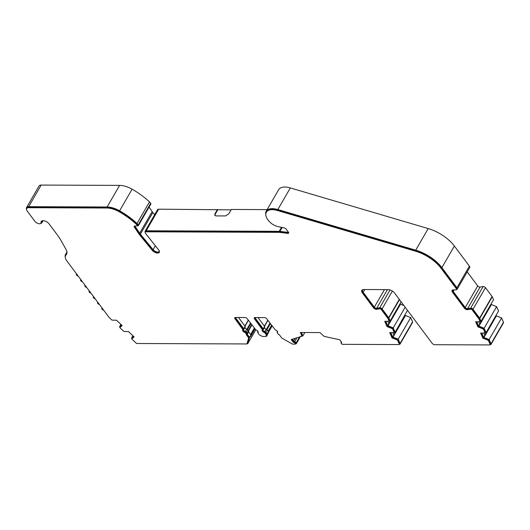 <?xml version="1.0" encoding="UTF-8"?>
<svg xmlns="http://www.w3.org/2000/svg" width="530" height="530" viewBox="0 0 530 530"><rect width="100%" height="100%" fill="white"/><g stroke="black" fill="none" stroke-linecap="round" stroke-linejoin="round"><path stroke-width="0.79" d="M159.325 251.021A3.882 1.921 30 0 1 159.192 251.419A3.882 1.921 30 0 1 156.509 251.849A3.882 1.921 30 0 1 153.084 249.696L140.384 234.134A11.488 5.691 30 0 1 140.026 233.677A11.488 5.691 30 0 1 139.688 233.2L135.11 226.416A1.146 0.57 30 0 1 134.978 225.985M149.096 207.058L152.163 211.596A11.488 5.691 -150 0 0 152.501 212.073A11.488 5.691 -150 0 0 152.859 212.523L154.647 214.723M265.947 336.206L266.623 336.212L267.246 334.655A1.722 0.855 -150 0 0 267.027 333.854L265.848 332.277A1.146 0.57 -150 0 0 264.808 331.581A1.722 0.855 30 0 1 263.251 330.534A1.722 0.855 30 0 1 263.059 329.68A1.722 0.855 30 0 1 263.251 329.501A1.146 0.57 -150 0 0 263.383 329.375A1.146 0.57 -150 0 0 263.251 328.805L255.215 318.053A1.146 0.57 30 0 1 255.056 317.569M264.377 327.653A1.722 0.855 -150 0 0 264.622 328.156A1.722 0.855 -150 0 0 266.179 329.203L264.808 331.581M248.623 331.893L250.962 335.02L249.584 337.398L247.232 334.244A1.722 0.855 -150 0 0 247.338 334.119A1.722 0.855 -150 0 0 247.146 333.264L246.344 332.197A1.146 0.57 -150 0 0 245.31 331.502A1.722 0.855 30 0 1 243.754 330.455A1.722 0.855 30 0 1 243.555 329.6A1.722 0.855 30 0 1 243.754 329.421A1.146 0.57 -150 0 0 243.88 329.296A1.146 0.57 -150 0 0 243.754 328.726L235.718 317.974A1.146 0.57 30 0 1 235.552 317.49M244.88 327.573A1.722 0.855 -150 0 0 245.125 328.083A1.722 0.855 -150 0 0 246.682 329.123L245.31 331.502M139.966 234.154L139.595 234.803A12.064 5.976 30 0 1 139.218 234.326A12.064 5.976 30 0 1 138.867 233.823L139.238 233.18A12.064 5.976 -150 0 0 139.595 233.677A12.064 5.976 -150 0 0 139.966 234.154L152.673 249.723A4.459 2.206 -150 0 0 159.451 252.002M242.985 329.693A2.299 1.139 -150 0 0 243.316 330.455A2.299 1.139 -150 0 0 245.397 331.846L245.019 332.495A2.299 1.139 30 0 1 242.945 331.104A2.299 1.139 30 0 1 242.687 329.958A2.299 1.139 30 0 1 242.945 329.72L234.909 318.616A1.722 0.855 30 0 1 234.717 317.761A1.722 0.855 30 0 1 235.36 317.49L245.032 317.53A1.722 0.855 30 0 1 247.185 318.669L255.738 329.773A2.299 1.139 30 0 1 258.077 332.303A2.299 1.139 30 0 1 257.812 332.548L258.156 331.959M262.482 329.773A2.299 1.139 -150 0 0 262.814 330.534A2.299 1.139 -150 0 0 264.894 331.926L264.516 332.575A2.299 1.139 30 0 1 262.443 331.184A2.299 1.139 30 0 1 262.184 330.038A2.299 1.139 30 0 1 262.443 329.799L254.407 318.696A1.722 0.855 30 0 1 254.215 317.841A1.722 0.855 30 0 1 254.857 317.569L264.536 317.609A1.722 0.855 30 0 1 266.683 318.749L275.242 329.852A2.299 1.139 30 0 1 277.574 332.383A2.299 1.139 30 0 1 277.316 332.628L277.654 332.038M158.662 209.178A2.875 1.424 -150 0 0 157.589 209.635L145.114 231.239A2.875 1.424 30 0 1 146.187 230.782L158.662 209.178L231.126 209.847M217.479 209.416L214.981 213.736L214.849 215.465L215.902 215.902L225.435 215.942L228.847 213.789L231.345 209.469L267.147 209.615M265.795 214.981A16.43 8.142 30 0 1 266.192 211.265L278.667 189.654A16.43 8.142 30 0 1 290.321 187.931L428.2 228.569A28.726 14.23 30 0 1 454.369 246.026L469.388 266.126A2.875 1.424 -150 0 1 469.712 267.557L457.238 289.161A2.875 1.424 -150 0 0 456.913 287.737L469.388 266.126M467.215 271.883L477.709 285.928A1.722 0.855 -150 0 0 480.067 287.055L467.592 308.659L470.647 308.142A1.722 0.855 -150 0 1 473.005 309.268L479.604 318.093L492.078 296.489L485.48 287.657A1.722 0.855 -150 0 0 483.121 286.538L480.067 287.055M479.604 318.093A1.722 0.855 -150 0 1 479.776 318.391L481.068 321.312L493.543 299.708L492.251 296.78A1.722 0.855 -150 0 0 492.078 296.489M486.07 332.628L498.544 311.024L496.61 306.645L491.144 304.452L478.669 326.063L484.135 328.249L486.07 332.628L485.228 332.681M491.025 344.387L503.5 322.777A1.722 0.855 -150 0 0 503.48 322.22L501.605 317.96L496.133 315.774L483.658 337.378L489.13 339.571L491.005 343.824A1.722 0.855 30 0 1 491.025 344.387A1.722 0.855 30 0 1 490.382 344.659L490.204 344.659M394.313 332.31L395.155 332.264L393.227 327.885L387.755 325.692L400.229 304.087L403.906 305.538M407.49 310.335L395.155 332.264M392.75 337.014L405.225 315.403L410.69 317.596L412.565 321.849L400.09 343.46L398.216 339.2L392.75 337.014L390.868 332.747M399.289 344.295L399.468 344.295A1.722 0.855 -150 0 0 400.11 344.023L412.585 322.412A1.722 0.855 -150 0 0 412.565 321.849M41.174 185.069L119.581 185.387L107.106 206.992L102.615 206.978L28.7 206.673L41.174 185.069A5.744 2.849 -150 0 0 39.028 185.984L26.553 207.588A5.744 2.849 -150 0 0 26.5 209.178M119.581 185.387A17.232 8.54 30 0 1 132.089 189.203A48.316 23.936 30 0 1 149.493 201.89L150.706 203.275L138.231 224.886A1.146 0.57 30 0 1 138.429 225.541A1.146 0.57 30 0 1 137.999 225.72L137.661 225.72M138.429 225.541L150.904 203.931A1.146 0.57 -150 0 0 150.706 203.275M266.318 212.199A15.86 7.857 30 0 1 277.561 210.536L415.44 251.167A28.15 13.946 30 0 1 441.086 268.279L456.105 288.38A2.299 1.139 30 0 1 456.363 289.526L456.741 288.877A2.299 1.139 30 0 0 456.482 287.73L441.457 267.63A28.15 13.946 30 0 0 415.811 250.524L277.939 209.887A15.86 7.857 30 0 0 266.689 211.549L266.318 212.199A15.86 7.857 30 0 0 267.12 218.632A9.5 4.71 30 0 0 267.703 219.499L268.551 220.632A9.5 4.71 30 0 0 278.382 226.701L284.246 227.893A1.722 0.855 30 0 1 286.028 228.993L288.472 232.266A1.146 0.57 30 0 1 287.976 232.359L279.9 231.365A5.744 2.849 -150 0 0 279.224 231.319L146.187 230.782M153.084 249.696L155.356 245.761M107.106 206.992A17.232 8.54 30 0 1 119.614 210.814A48.316 23.936 30 0 1 137.018 223.501L149.493 201.89M42.672 220.705L41.943 221.971A4.306 2.133 30 0 1 41.817 222.832A4.306 2.133 30 0 1 40.684 223.481M65.256 257.269A11.488 5.691 30 0 1 65.501 254.539A11.488 5.691 30 0 1 65.972 253.936L66.727 252.624M247.079 343.678L247.768 343.678L255.791 329.786M254.943 329.05L250.418 336.894L250.962 335.02M249.584 337.398L247.768 343.678M389.311 320.994L390.153 320.948L388.868 318.02A1.722 0.855 -150 0 0 388.689 317.728L382.09 308.897A1.722 0.855 -150 0 0 379.732 307.778L376.678 308.294A1.722 0.855 30 0 1 374.319 307.168L363.176 292.262A4.598 2.279 30 0 1 362.666 289.976A4.598 2.279 30 0 1 363.057 289.572M454.177 289.883L453.243 291.493L465.234 307.532L477.709 285.928M266.192 211.265A16.43 8.142 30 0 1 277.846 209.542L415.725 250.173A28.726 14.23 30 0 1 441.894 267.63L456.913 287.737M217.764 209.794L215.266 214.113L215.014 215.637M145.187 232.279A2.875 1.424 30 0 1 145.114 231.239M483.658 337.378L481.783 333.118M478.669 326.063L476.788 321.796M481.068 321.312L480.226 321.365M467.592 308.659A1.722 0.855 30 0 1 465.234 307.532M453.243 291.493A2.875 1.424 30 0 1 452.925 290.069A2.875 1.424 30 0 1 453.064 289.89M456.297 289.612A2.875 1.424 -150 0 0 457.238 289.161M138.231 224.886L137.018 223.501M28.7 206.673A5.744 2.849 -150 0 0 26.553 207.588M41.943 221.971A4.306 2.133 30 0 1 42.069 221.103A4.306 2.133 30 0 1 42.413 220.738M66.826 251.425A11.488 5.691 30 0 1 66.436 253.333A11.488 5.691 30 0 1 65.972 253.936M76.631 273.997A1.722 0.855 -150 0 0 76.366 274.209A1.722 0.855 -150 0 0 78.235 276.143M82.475 281.821A1.722 0.855 30 0 1 80.613 279.886A1.722 0.855 30 0 1 80.871 279.674M86.721 287.498A1.722 0.855 30 0 1 84.853 285.564A1.722 0.855 30 0 1 85.118 285.352M90.961 293.176A1.722 0.855 30 0 1 89.093 291.242A1.722 0.855 30 0 1 89.358 291.03M95.208 298.847A1.722 0.855 30 0 1 93.34 296.919A1.722 0.855 30 0 1 93.605 296.707M99.448 304.525A1.722 0.855 30 0 1 97.586 302.597A1.722 0.855 30 0 1 97.845 302.385M103.695 310.202A1.722 0.855 30 0 1 101.826 308.274A1.722 0.855 30 0 1 102.091 308.062M120.025 327.215L119.561 326.778L121.41 324.844M131.963 338.564L131.506 338.127L133.355 336.192M257.951 331.363A1.722 0.855 30 0 1 257.951 331.369A1.722 0.855 30 0 1 257.759 331.548A1.146 0.57 -150 0 0 257.626 331.674A1.146 0.57 -150 0 0 257.752 332.244L257.871 332.396M277.455 331.442A1.722 0.855 30 0 1 277.448 331.449A1.722 0.855 30 0 1 277.256 331.628A1.146 0.57 -150 0 0 277.124 331.753A1.146 0.57 -150 0 0 277.256 332.323L277.369 332.476M295.548 343.871L295.727 343.877A1.722 0.855 30 0 0 296.369 343.599A1.722 0.855 30 0 0 296.19 342.764A1.722 0.855 30 0 0 294.654 341.744A1.146 0.57 30 0 1 293.613 341.048L292.242 339.213M302.007 336.02L302.815 336.02L301.57 332.502M301.007 332.502L300.695 333.039L300.291 332.495L320.001 332.575L324.128 336.384L339.737 339.75L341.333 341.89A1.146 0.57 30 0 1 341.274 341.936L341.313 341.863M341.254 342.95A1.722 0.855 -150 0 0 341.26 342.95A1.722 0.855 30 0 1 341.082 342.115A1.722 0.855 30 0 1 341.274 341.936M400.11 344.023A1.722 0.855 -150 0 0 400.09 343.46M387.755 325.692L385.873 321.432M362.03 290.043A5.167 2.564 -150 0 0 362.745 292.262L373.882 307.168A2.299 1.139 -150 0 0 377.035 308.665L380.083 308.149A1.146 0.57 30 0 1 381.66 308.897L388.258 317.722A1.146 0.57 30 0 1 388.371 317.921L389.55 320.584L389.172 321.233L384.714 321.312L387.052 326.606L392.472 328.693L394.174 332.548L389.709 332.635L392.041 337.928L397.467 340.008L399.229 344.003A1.146 0.57 30 0 1 399.236 344.381A1.146 0.57 30 0 1 398.812 344.566L342.731 344.334A1.146 0.57 30 0 1 341.313 343.599A1.146 0.57 30 0 1 341.201 343.049A1.146 0.57 30 0 1 341.333 342.93L341.585 342.486M385.436 321.458L387.423 325.957L392.849 328.043L394.552 331.899L394.174 332.548M390.431 332.774L392.419 337.279L397.838 339.366L399.6 343.36A1.146 0.57 30 0 1 399.613 343.731L399.236 344.381M341.539 342.572A1.146 0.57 30 0 1 341.578 342.4L341.201 343.049M301.113 332.502L302.219 335.642L301.848 336.292L291.209 339.551L292.805 341.698L293.183 341.048A1.722 0.855 -150 0 0 294.74 342.089A1.146 0.57 30 0 1 295.76 342.764A1.146 0.57 30 0 1 295.873 343.314L295.495 343.963A1.146 0.57 30 0 1 295.064 344.142L292.573 344.136L281.781 338.054L279.33 334.768A1.146 0.57 30 0 1 278.098 334.026L277.316 332.628M291.897 339.326L293.183 341.048M254.552 317.602A1.722 0.855 -150 0 0 254.784 318.046L262.82 328.805L262.529 329.653M264.894 331.926L266.59 333.854A1.146 0.57 30 0 1 266.742 334.39L265.788 336.477L262.39 336.464L259.647 335.006A1.146 0.57 30 0 1 258.998 334.47L257.812 332.548M235.055 317.523A1.722 0.855 -150 0 0 235.28 317.967L243.323 328.726L243.031 329.574M245.397 331.846L246.708 333.264A1.146 0.57 30 0 1 246.841 333.834L246.463 334.483A1.146 0.57 30 0 1 246.231 334.642L248.669 337.901L246.92 343.95L137.224 343.506A1.146 0.57 30 0 1 135.965 342.943L131.751 338.935L134.077 336.881L128.492 331.575L123.874 331.455L119.806 327.593L122.132 325.539L116.547 320.233L111.943 320.113L109.127 317.444A1.146 0.57 30 0 1 108.955 317.245L66.846 260.899A10.918 5.406 30 0 1 65.627 255.48A10.918 5.406 30 0 1 66.071 254.903L66.442 254.254A12.064 5.976 -150 0 0 66.727 253.93M246.689 334.099L249.047 337.252L246.92 343.95M131.751 338.935L133.759 336.577M119.806 327.593L121.814 325.235M65.627 255.48L65.998 254.831A10.918 5.406 30 0 1 66.442 254.254M41.433 221.169A4.883 2.418 -150 0 0 41.426 221.798A3.736 1.848 30 0 1 41.32 222.54L40.942 223.19A3.736 1.848 30 0 1 38.213 223.561A3.736 1.848 30 0 1 34.894 221.315L27.255 211.092A5.167 2.564 30 0 1 26.679 208.522A5.167 2.564 30 0 1 28.613 207.7L107.014 208.018A16.662 8.255 30 0 1 119.104 211.715A47.74 23.651 30 0 1 136.27 224.216L137.555 225.899L134.786 225.979A1.722 0.855 30 0 0 134.143 226.257A1.722 0.855 30 0 0 134.282 227.039L138.867 233.823M26.679 208.522L27.05 207.879A5.167 2.564 30 0 1 28.984 207.058L107.391 207.369A16.662 8.255 30 0 1 119.482 211.066A47.74 23.651 30 0 1 136.647 223.567L137.833 224.925L137.555 225.899M134.481 226.019A1.722 0.855 -150 0 0 134.66 226.389L139.238 233.18M139.595 234.803L152.296 250.365A4.459 2.206 30 0 0 156.231 252.843A4.459 2.206 30 0 0 159.318 252.353A4.459 2.206 30 0 0 158.675 249.955L145.445 233.246A2.299 1.139 30 0 1 145.233 232.173L145.611 231.524A2.299 1.139 30 0 1 146.465 231.16L279.509 231.696A5.167 2.564 30 0 1 280.118 231.736L288.194 232.73A1.722 0.855 -150 0 0 288.698 232.71M452.309 290.142A3.445 1.709 -150 0 0 452.812 291.493L464.797 307.532A2.299 1.139 -150 0 0 467.95 309.03L470.998 308.513A1.146 0.57 30 0 1 472.575 309.268L479.173 318.093A1.146 0.57 30 0 1 479.286 318.285L480.465 320.955L480.087 321.597L476.337 321.823L478.338 326.328L483.764 328.415L485.46 332.27L485.089 332.919L481.326 333.145L483.333 337.643L488.753 339.73L490.515 343.725A1.146 0.57 30 0 1 490.528 344.102L490.151 344.745A1.146 0.57 30 0 1 489.727 344.931L434.905 344.712A2.299 1.139 30 0 1 432.043 343.188L394.565 293.037A5.167 2.564 30 0 0 388.119 289.618L363.726 289.519A5.167 2.564 30 0 0 361.791 290.341A5.167 2.564 30 0 0 362.368 292.904L373.511 307.817A2.299 1.139 -150 0 0 376.658 309.315L379.712 308.798A1.146 0.57 30 0 1 381.282 309.546L387.88 318.371A1.146 0.57 30 0 1 388 318.57L389.172 321.233M254.526 328.487L250.842 334.867M302.815 336.02L304.836 332.515M387.801 321.312L388.874 323.75M392.796 332.635L393.869 335.066M258.011 317.583L264.622 326.427L263.251 328.805M264.622 327.123A1.146 0.57 -150 0 0 264.755 327.003A1.146 0.57 -150 0 0 264.622 326.427M265.848 332.277L267.219 329.898A1.146 0.57 -150 0 0 266.179 329.203M267.219 329.898L268.399 331.482L267.027 333.854M267.246 334.655L268.617 332.277A1.722 0.855 -150 0 0 268.399 331.482L271.81 325.606M266.623 336.212L268.617 332.277M238.513 317.503L245.125 326.348L243.754 328.726M245.125 327.043A1.146 0.57 -150 0 0 245.257 326.924A1.146 0.57 -150 0 0 245.125 326.348M246.344 332.197L247.722 329.819A1.146 0.57 -150 0 0 246.682 329.123M247.722 329.819L248.517 330.886L247.146 333.264M248.603 331.866A1.722 0.855 -150 0 0 248.709 331.74A1.722 0.855 -150 0 0 248.517 330.886M479.789 324.115L478.716 321.683M484.784 335.437L483.711 332.999M488.753 339.73L488.382 340.379L490.144 344.374A1.146 0.57 30 0 1 490.151 344.745M484.036 337.789L483.665 338.438L488.382 340.379M483.333 337.643L482.956 338.292L483.665 338.438M481.326 333.145L480.624 332.999L482.956 338.292M483.764 328.415L483.386 329.064L485.089 332.919M479.041 326.467L478.669 327.116L483.386 329.064M478.338 326.328L477.961 326.977L478.669 327.116M476.337 321.823L475.629 321.683L477.961 326.977M467.95 309.03L467.573 309.679L470.627 309.162A1.146 0.57 30 0 1 472.197 309.911L478.795 318.742A1.146 0.57 30 0 1 478.915 318.934L480.087 321.597M467.573 309.679A2.299 1.139 30 0 1 464.426 308.182L464.797 307.532M452.812 291.493L452.434 292.143L464.426 308.182M452.434 292.143A3.445 1.709 30 0 1 452.05 290.427A3.445 1.709 30 0 1 453.342 289.877L455.508 289.89A2.299 1.139 30 0 0 456.363 289.526M288.472 232.266A1.722 0.855 30 0 1 288.665 233.12A1.722 0.855 30 0 1 287.816 233.379L288.194 232.73M145.233 232.173A2.299 1.139 30 0 1 146.095 231.809L279.138 232.345A5.167 2.564 30 0 1 279.741 232.385L287.816 233.379M152.296 250.365L152.673 249.723M136.647 223.567L136.27 224.216M41.426 221.798L41.055 222.441A3.736 1.848 30 0 1 40.942 223.19M41.055 222.441A4.883 2.418 30 0 1 41.194 221.467A4.883 2.418 30 0 1 44.765 220.983A4.883 2.418 30 0 1 49.105 223.918L57.3 234.889A58.022 28.746 30 0 1 61.447 241.249L66.078 249.597A12.064 5.976 30 0 1 66.561 254.268A12.064 5.976 30 0 1 66.071 254.903M121.867 325.281L121.642 325.672M133.812 336.63L133.586 337.02M249.047 337.252L248.669 337.901M245.019 332.495L246.337 333.913A1.146 0.57 30 0 1 246.463 334.483M264.516 332.575L266.219 334.503A1.146 0.57 30 0 1 266.365 335.033L265.788 336.477M295.76 342.764L295.382 343.413A1.146 0.57 30 0 1 295.495 343.963M294.74 342.089L294.362 342.738A1.146 0.57 30 0 1 295.382 343.413M294.362 342.738A1.722 0.855 30 0 1 292.805 341.698M300.695 333.039L301.848 336.292M341.333 341.89A1.722 0.855 30 0 1 341.525 342.751A1.722 0.855 30 0 1 341.333 342.93M397.838 339.366L397.467 340.008M393.121 337.418L392.75 338.067M392.419 337.279L392.041 337.928M392.849 328.043L392.472 328.693M388.132 326.102L387.755 326.752M387.423 325.957L387.052 326.606M131.506 338.127L132.878 335.742M254.287 328.169L250.604 334.549M299.655 336.769L296.19 342.764M398.216 339.2L410.69 317.596M401.164 301.875L390.153 320.948M393.041 337.073L405.516 315.463M501.605 317.96L489.13 339.571M496.431 315.834L483.956 337.438M404.893 315.668L393.79 334.894M495.808 316.039L484.705 335.258M388.801 323.572L399.898 304.352M479.716 323.943L490.813 304.717M268.544 331.707L271.956 325.798M268.637 331.972L272.095 325.99M400.528 304.147L388.053 325.751M478.968 326.122L491.442 304.511M119.561 326.778L120.933 324.393M405.158 307.214L393.227 327.885M484.135 328.249L496.61 306.645M140.384 234.134L152.859 212.523M250.465 323.061L246.914 329.209M269.962 323.141L266.418 329.289M281.523 227.337L279.224 231.319M152.163 211.596L139.688 233.2M135.11 226.416L135.355 225.985M132.089 189.203L119.614 210.814M399.289 299.364L388.689 317.728M382.09 308.897L392.385 291.069M384.462 289.599L374.319 307.168M363.176 292.262L364.759 289.519M485.48 287.657L473.005 309.268M454.369 246.026L441.894 267.63M428.2 228.569L415.725 250.173M290.321 187.931L277.846 209.542M215.266 214.113L214.981 213.736M279.9 231.365L282.152 227.469M295.243 338.226L293.613 341.048M388.868 318.02L399.488 299.622M390.02 289.95L379.732 307.778M387.463 289.612L376.678 308.294M479.776 318.391L492.251 296.78M483.121 286.538L470.647 308.142M255.493 317.569L255.215 318.053M235.996 317.49L235.718 317.974M380.083 308.149L379.712 308.798M381.282 309.546L381.66 308.897M377.035 308.665L376.658 309.315M373.511 307.817L373.882 307.168M362.745 292.262L362.368 292.904M490.515 343.725L490.144 344.374M479.286 318.285L478.915 318.934M479.173 318.093L478.795 318.742M472.575 309.268L472.197 309.911M470.998 308.513L470.627 309.162M456.482 287.73L456.105 288.38M441.457 267.63L441.086 268.279M415.811 250.524L415.44 251.167M277.939 209.887L277.561 210.536M280.118 231.736L279.741 232.385M279.509 231.696L279.138 232.345M146.465 231.16L146.095 231.809M134.66 226.389L134.282 227.039M137.833 224.925L137.456 225.575M119.482 211.066L119.104 211.715M107.391 207.369L107.014 208.018M28.984 207.058L28.613 207.7M246.708 333.264L246.337 333.913M245.913 332.197L245.542 332.84M243.323 328.726L242.945 329.375M235.28 317.967L234.909 318.616M266.742 334.39L266.365 335.033M266.59 333.854L266.219 334.503M265.411 332.277L265.04 332.919M262.82 328.805L262.443 329.455M254.784 318.046L254.407 318.696M399.6 343.36L399.229 344.003M388.371 317.921L388 318.57M388.258 317.722L387.88 318.371M288.221 231.928L287.976 232.359M244.88 326.023L248.278 320.133M264.377 326.102L267.776 320.213M297.025 337.636L294.654 341.744M503.48 322.22L491.005 343.824M244.993 326.175L248.391 320.286M264.49 326.255L267.889 320.365M251.67 324.671L248.272 330.561M250.875 323.605L247.444 329.541M266.948 329.62L270.373 323.684M268.154 331.151L271.552 325.261M41.817 222.832L43.049 220.692M65.501 254.539L66.793 252.3M277.375 331.323L277.124 331.753M264.755 327.003L263.383 329.375M257.871 331.243L257.626 331.674M245.257 326.924L243.88 329.296M248.709 331.74L247.338 334.119M243.383 329.011L243.012 329.66M258.123 331.959L257.752 332.608M262.887 329.09L262.509 329.74M277.621 332.038L277.25 332.688M300.464 336.504L296.369 343.599M248.411 320.305L245.012 326.195M267.908 320.385L264.51 326.275M251.929 325.016L248.53 330.906"/></g></svg>
